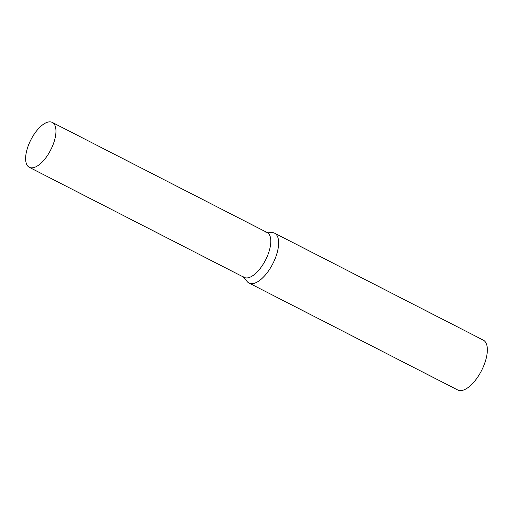 <?xml version="1.0" encoding="UTF-8"?>
<svg xmlns="http://www.w3.org/2000/svg" width="513" height="513" viewBox="0 0 513 513"><rect width="100%" height="100%" fill="white"/><g stroke="black" fill="none" stroke-linecap="round" stroke-linejoin="round"><path stroke-width="0.77" d="M29.299 167.309L244.143 277.392A25.214 11.126 -62.9 0 0 268.273 253.8A25.214 11.126 -62.9 0 0 267.138 232.511L52.294 122.427A25.214 11.126 -62.9 0 0 28.164 146.019A25.214 11.126 -62.9 0 0 29.299 167.309A25.214 11.126 -62.9 0 0 53.429 143.711A25.214 11.126 -62.9 0 0 52.294 122.427M266.247 232.056L272.403 232.562A28.023 12.363 117.1 0 1 274.577 233.171A28.023 12.363 117.1 0 1 274.436 260.309A28.023 12.363 117.1 0 1 252.454 283.644A28.023 12.363 117.1 0 1 249.023 283.048A28.023 12.363 117.1 0 1 247.26 281.637L243.252 276.937M274.577 233.171L483.265 340.1A28.023 12.363 117.1 0 1 483.124 367.237A28.023 12.363 117.1 0 1 461.142 390.573A28.023 12.363 117.1 0 1 457.711 389.976L249.023 283.048M265.183 231.966A25.214 11.126 117.1 0 1 267.869 254.865A25.214 11.126 117.1 0 1 247.234 277.931A25.214 11.126 117.1 0 1 242.559 276.122"/></g></svg>
